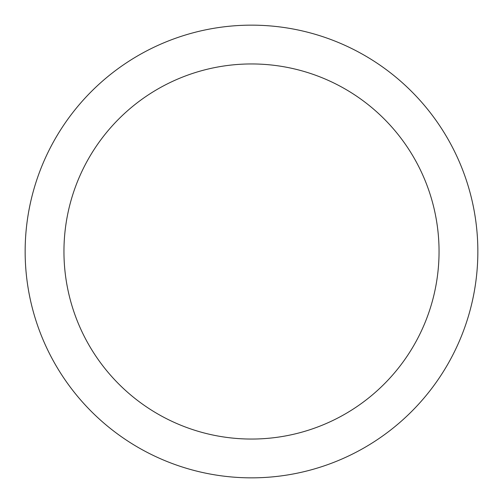 <?xml version="1.0" encoding="UTF-8"?>
<svg xmlns="http://www.w3.org/2000/svg" width="503" height="503" viewBox="0 0 503 503"><rect width="100%" height="100%" fill="white"/><g stroke="black" fill="none" stroke-linecap="round" stroke-linejoin="round"><path stroke-width="0.75" d="M251.5 25.15A226.35 226.35 0 0 1 477.85 251.5A226.35 226.35 0 0 1 251.5 477.85A226.35 226.35 0 0 1 25.15 251.5A226.35 226.35 0 0 1 251.5 25.15M251.5 63.95A187.55 187.55 0 0 1 439.05 251.5A187.55 187.55 0 0 1 251.5 439.05A187.55 187.55 0 0 1 63.95 251.5A187.55 187.55 0 0 1 251.5 63.95"/></g></svg>
